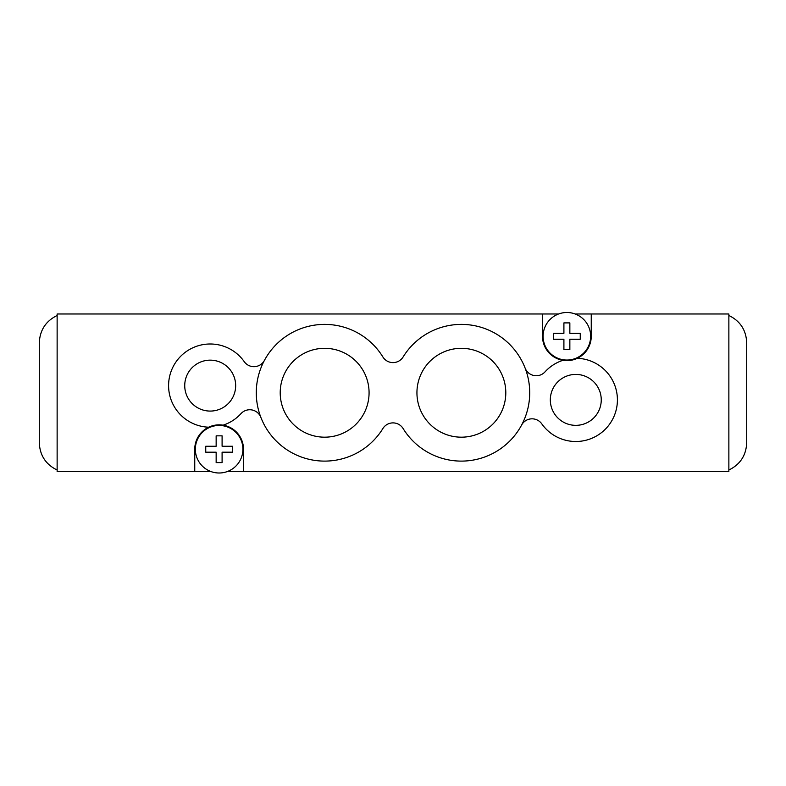 <?xml version="1.0" encoding="UTF-8"?>
<svg xmlns="http://www.w3.org/2000/svg" width="786" height="786" viewBox="0 0 786 786"><rect width="100%" height="100%" fill="white"/><g stroke="black" fill="none" stroke-linecap="round" stroke-linejoin="round"><path stroke-width="1.18" d="M216.15 446.252L216.15 435.847L216.15 446.252L205.745 446.252L216.15 446.252M216.15 435.847L222.094 435.847L222.094 446.252L222.094 435.847M222.094 446.252L232.499 446.252L222.094 446.252M232.499 446.252L232.499 452.196L222.094 452.196L232.499 452.196M222.094 452.196L222.094 462.6L222.094 452.196M222.094 462.6L216.15 462.6L216.15 452.196L216.15 462.6M216.15 452.196L205.745 452.196L216.15 452.196M205.745 452.196L205.745 446.252M242.903 449.219A23.776 23.776 0 0 0 213.969 426.012A23.776 23.776 0 0 0 195.596 452.667A23.776 23.776 0 0 0 220.856 472.936A23.776 23.776 0 0 0 242.903 449.219M260.854 417.356A11.888 11.888 0 0 0 240.978 413.632A41.609 41.609 0 0 1 223.106 425.177A24.376 24.376 0 0 1 243.493 449.219L243.493 471.512L227.4 471.512M210.845 471.512L194.751 471.512L194.751 449.219A24.376 24.376 0 0 1 208.683 427.201A41.609 41.609 0 0 1 173.618 365.785A41.609 41.609 0 0 1 244.22 361.639A11.888 11.888 0 0 0 264.41 360.41M563.906 333.303L563.906 322.899L563.906 333.303L553.501 333.303L563.906 333.303M563.906 322.899L569.85 322.899L569.85 333.303L569.85 322.899M569.85 333.303L580.255 333.303L569.85 333.303M580.255 333.303L580.255 339.247L569.85 339.247L580.255 339.247M569.85 339.247L569.85 349.652L569.85 339.247M569.85 349.652L563.906 349.652L563.906 339.247L563.906 349.652M563.906 339.247L553.501 339.247L563.906 339.247M553.501 339.247L553.501 333.303M543.097 336.28A23.776 23.776 0 0 0 568.602 359.988A23.776 23.776 0 0 0 590.404 332.832A23.776 23.776 0 0 0 561.725 313.064A23.776 23.776 0 0 0 543.097 336.28M525.146 368.143A11.888 11.888 0 0 0 545.022 371.866A41.609 41.609 0 0 1 562.894 360.322A24.376 24.376 0 0 1 542.507 336.28L542.507 313.987L558.6 313.987M575.155 313.987L591.249 313.987L591.249 336.28A24.376 24.376 0 0 1 577.317 358.298A41.609 41.609 0 0 1 612.382 419.714A41.609 41.609 0 0 1 541.78 423.86A11.888 11.888 0 0 0 521.59 425.088M728.868 315.471C740.206 321.022 746.15 330.1 746.7 342.716L746.7 442.783C746.15 455.399 740.206 464.477 728.868 470.028M591.249 313.987L728.868 313.987L728.868 471.512L243.493 471.512M57.132 315.471C45.843 321.052 39.899 330.13 39.3 342.716L39.3 442.783C39.85 455.399 45.794 464.477 57.132 470.028M542.507 313.987L57.132 313.987L57.132 471.512L194.751 471.512M369.076 392.745A44.438 44.438 0 0 1 302.423 431.229A44.438 44.438 0 0 1 302.423 354.27A44.438 44.438 0 0 1 369.076 392.745M505.801 392.745A44.438 44.438 0 0 1 439.148 431.229A44.438 44.438 0 0 1 439.148 354.27A44.438 44.438 0 0 1 505.801 392.745M235.662 385.612A25.457 25.457 0 0 1 197.473 407.669A25.457 25.457 0 0 1 197.473 363.564A25.457 25.457 0 0 1 235.662 385.612M601.251 399.887A25.457 25.457 0 0 1 563.061 421.935A25.457 25.457 0 0 1 563.061 377.83A25.457 25.457 0 0 1 601.251 399.887M223.106 425.177A24.376 24.376 0 0 0 208.683 427.201M562.894 360.322A24.376 24.376 0 0 0 577.317 358.298M382.87 356.942A11.888 11.888 0 0 0 403.13 356.942A68.362 68.362 0 0 1 505.781 340.79A68.362 68.362 0 0 1 505.781 444.709A68.362 68.362 0 0 1 403.13 428.557A11.888 11.888 0 0 0 382.87 428.557A68.362 68.362 0 0 1 280.219 444.709A68.362 68.362 0 0 1 280.219 340.79A68.362 68.362 0 0 1 382.87 356.942"/></g></svg>
